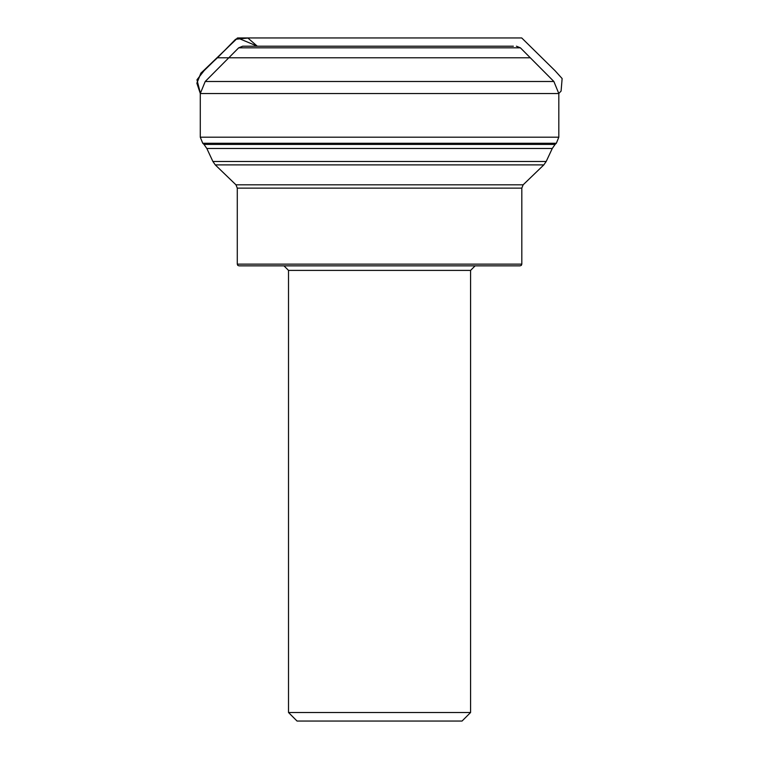 <?xml version="1.0" encoding="UTF-8"?>
<svg xmlns="http://www.w3.org/2000/svg" width="759" height="759" viewBox="0 0 759 759"><rect width="100%" height="100%" fill="white"/><g stroke="black" fill="none" stroke-linecap="round" stroke-linejoin="round"><path stroke-width="1.14" d="M288.534 712.511L470.571 712.511L462.032 721.05L297.063 721.05L288.534 712.511L288.534 270.403L283.98 265.849L239.009 265.849L520.095 265.849L521.31 265.337L521.803 264.141L521.803 188.118L237.301 188.118L235.916 184.854L523.188 184.854L543.795 164.893L215.309 164.893L212.909 161.525L546.186 161.525L552.277 148.479L206.827 148.479L203.991 144.428L555.104 144.428L556.319 143.223L202.786 143.223L200.281 137.189L558.814 137.189L558.814 93.509L200.281 93.509L205.243 81.479L553.852 81.479L520.418 47.845L238.687 47.845L205.243 81.479M228.801 57.788L217.444 57.788L235.603 39.278L247.88 38.016L257.254 46.166L237.69 37.997L200.907 73.158L196.894 83.196L200.281 93.442L196.885 83.196L200.888 73.158L217.435 57.788L530.294 57.788M513.359 46.166L242.719 46.166L513.359 46.166M470.571 712.511L470.571 270.403L288.534 270.403M237.301 188.118L237.301 264.141L521.803 264.141M200.281 137.189L200.281 93.509M558.814 137.189L556.319 143.223M203.991 144.428L202.786 143.223M555.104 144.428L552.277 148.479M212.909 161.525L206.827 148.479M558.814 93.509L553.852 81.479M238.687 47.845L242.719 46.166M520.418 47.845L516.376 46.166M235.916 184.854L215.309 164.893M470.571 270.403L475.115 265.849M546.186 161.525L543.795 164.893M521.803 188.118L523.188 184.854M237.301 264.141L237.795 265.337L239.009 265.849M558.814 93.452L561.119 91.061L562.115 78.528L555.009 70.672L521.689 37.969L248.307 37.978L237.377 38.007L204.067 70.663L196.951 79.761L200.49 93.509M237.69 37.997L521.386 37.969L260.223 37.95M510.779 37.95L248.373 37.988M511.101 37.95L242.7 37.969L511.101 37.95"/></g></svg>

